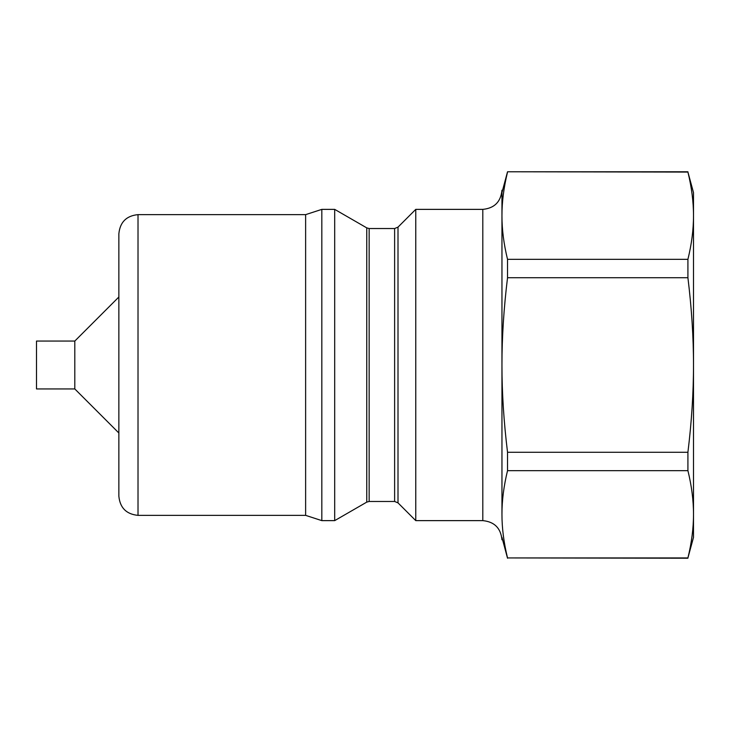 <?xml version="1.0" encoding="UTF-8"?>
<svg xmlns="http://www.w3.org/2000/svg" width="730" height="730" viewBox="0 0 730 730"><rect width="100%" height="100%" fill="white"/><g stroke="black" fill="none" stroke-linecap="round" stroke-linejoin="round"><path stroke-width="1.09" d="M118.862 496.208L118.862 233.792C120.003 222.157 126.381 215.77 138.016 214.638L138.016 515.362C126.381 514.23 120.003 507.843 118.862 496.208M138.016 515.362L305.624 515.362L305.624 214.638L138.016 214.638M305.624 515.362L321.83 520.627L321.83 209.373L305.624 214.638M334.696 209.373L366.761 227.879L366.761 502.121L334.696 520.627L334.696 209.373L321.83 209.373M415.762 520.627L415.762 209.373L398.005 227.121L398.005 502.879L415.762 520.627L482.804 520.627L482.804 209.373L415.762 209.373M687.915 259.342C691.657 244.03 693.518 229.485 693.5 215.706C693.518 201.927 691.657 187.382 687.915 172.07L693.5 192.611L693.5 537.389L687.915 557.93C691.657 542.618 693.518 528.073 693.5 514.294C693.518 500.515 691.657 485.97 687.915 470.658L687.915 452.272C691.657 421.657 693.518 392.567 693.5 365C693.518 337.433 691.657 308.343 687.915 277.728L687.915 259.342L507.533 259.342L507.533 277.728L687.915 277.728M507.533 277.728C503.791 308.343 501.93 337.433 501.957 365C501.93 392.567 503.791 421.657 507.533 452.272L507.533 470.658C503.791 485.97 501.93 500.515 501.957 514.294L501.957 190.211L501.957 192.611L507.533 171.778L687.915 172.07M507.533 172.07C503.791 187.382 501.93 201.927 501.957 215.706C501.93 229.485 503.791 244.03 507.533 259.342M501.957 230.123L501.957 201.288M687.915 452.272L507.533 452.272M501.957 393.835L501.957 336.165M507.533 470.658L687.915 470.658M501.957 499.877L501.957 514.294C501.93 528.073 503.791 542.618 507.533 557.93L687.915 558.222M687.915 557.93L507.533 557.93M501.957 514.294L501.957 215.706M74.807 341.056L74.807 388.944L36.5 388.944L36.5 341.056L74.807 341.056L118.862 297M366.761 502.121L369.152 501.473L369.152 228.526L366.761 227.879M369.152 501.473L394.62 501.473L394.62 228.526L369.152 228.526M334.696 520.627L321.83 520.627M394.62 501.473L398.005 502.879M394.62 228.526L398.005 227.121M482.804 520.627C494.438 521.767 500.817 528.155 501.957 539.789M482.804 209.373C494.438 208.232 500.817 201.845 501.957 190.211M687.915 171.778L507.533 171.778M501.957 537.389L507.533 558.222M74.807 388.944L118.862 432.999"/></g></svg>
